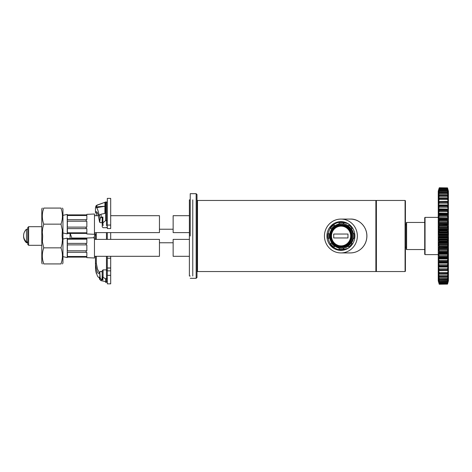 <?xml version="1.0" encoding="UTF-8"?>
<svg xmlns="http://www.w3.org/2000/svg" width="472" height="472" viewBox="0 0 472 472"><rect width="100%" height="100%" fill="white"/><g stroke="black" fill="none" stroke-linecap="round" stroke-linejoin="round"><path stroke-width="0.71" d="M331.503 236A9.859 9.582 -90 0 0 345.876 244.537A9.859 9.582 -90 0 0 345.876 227.463A9.859 9.582 -90 0 0 331.503 236M333.716 237.965L333.716 234.035L347.976 234.035L347.976 237.965L333.716 237.965L347.976 237.965M348.135 225.899L348.761 224.979A13.452 13.08 90 0 1 351.97 228.283L351.079 228.926A12.337 11.989 90 0 0 348.135 225.899M349.386 224.566L348.761 224.979M351.97 228.283L352.525 227.994M353.068 233.858L354.142 233.664A13.452 13.08 90 0 1 354.142 238.336L353.068 238.142A12.337 11.989 90 0 0 353.251 236A12.337 11.989 90 0 0 353.068 233.858M354.69 233.581L354.142 233.664M354.142 238.336L354.69 238.419M351.079 243.074L351.97 243.717A13.452 13.08 90 0 1 348.761 247.021L348.135 246.101A12.337 11.989 90 0 0 351.079 243.074L352.602 243.882M352.525 244.006L351.97 243.717M348.761 247.021L349.386 247.434M343.339 248.148L343.527 249.251A13.452 13.08 90 0 1 338.984 249.251L339.179 248.148A12.337 11.989 90 0 0 341.256 248.337A12.337 11.989 90 0 0 343.339 248.148L343.74 248.148L344.011 249.747A13.959 13.576 -90 0 0 348.843 247.841M344.011 249.747L343.527 249.251M338.984 249.251L339.014 249.747L341.38 249.959A13.959 13.576 90 0 1 339.02 249.747M334.382 246.101L333.757 247.021A13.452 13.08 90 0 1 330.542 243.717L331.438 243.074A12.337 11.989 90 0 0 334.382 246.101L334.778 246.101L333.869 247.434A13.959 13.576 -90 0 0 338.973 249.688M333.869 247.434L333.757 247.021M330.542 243.717L330.258 244.006A13.959 13.576 90 0 0 333.568 247.422M329.45 238.142L328.376 238.336A13.452 13.08 90 0 1 328.376 233.664L329.45 233.858A12.337 11.989 90 0 0 329.45 238.142L328.288 238.425A13.959 13.576 -90 0 0 330.412 243.817M328.376 233.664L329.45 233.858M331.438 228.926L330.542 228.283A13.452 13.08 90 0 1 333.757 224.979L334.382 225.899A12.337 11.989 90 0 0 331.438 228.926L331.834 228.926A12.337 11.989 90 0 0 329.845 233.858M333.568 224.578A13.959 13.576 90 0 0 330.258 227.994L330.542 228.283M333.757 224.979L333.869 224.566L334.778 225.899L334.382 225.899M350.938 236A10.319 10.03 90 0 1 340.908 246.319A10.319 10.03 90 0 1 330.872 236A10.319 10.03 90 0 1 340.908 225.681A10.319 10.03 90 0 1 350.938 236M352.997 236A11.393 11.074 90 0 1 341.917 247.393L341.026 247.393A11.393 11.074 90 0 1 329.952 236A11.393 11.074 90 0 1 341.026 224.607A11.393 11.074 90 0 1 352.1 236A11.393 11.074 90 0 1 341.026 247.393C334.453 247.098 330.766 243.086 329.952 235.369C330.819 228.843 334.512 225.256 341.026 224.607L341.917 224.607A11.393 11.074 90 0 1 352.997 236M341.586 248.331A12.337 11.989 90 0 1 329.928 236A12.337 11.989 90 0 1 341.586 223.669M352.602 228.118L351.079 228.926M351.475 228.926A12.337 11.989 90 0 1 353.451 233.787M353.451 238.212A12.337 11.989 90 0 1 351.475 243.074M348.265 246.29A12.337 11.989 90 0 1 343.74 248.148M334.778 246.101A12.337 11.989 90 0 0 339.574 248.148L339.179 248.148M329.845 238.142A12.337 11.989 90 0 0 331.834 243.074L331.438 243.074M334.778 225.899A12.337 11.989 90 0 1 339.574 223.852L339.179 223.852A12.337 11.989 90 0 1 341.256 223.663A12.337 11.989 90 0 1 343.339 223.852L343.74 223.852A12.337 11.989 90 0 1 348.265 225.71M339.179 223.852L338.984 222.749A13.452 13.08 90 0 1 343.527 222.749L343.339 223.852M330.412 228.182A13.959 13.576 -90 0 0 328.288 233.575M338.973 222.312A13.959 13.576 -90 0 0 333.869 224.566M348.843 224.159A13.959 13.576 -90 0 0 344.011 222.253L343.527 222.749M339.02 222.253A13.959 13.576 90 0 1 341.38 222.041L339.014 222.253L338.984 222.749M344.011 222.253L343.74 223.852M340.943 246.319A10.319 10.03 90 0 1 330.949 236A10.319 10.03 90 0 1 340.943 225.681M333.716 234.035L333.739 237.965M348 234.035L333.739 234.035M405.076 271.542L376.391 271.542L376.391 200.458L405.076 200.458L405.413 200.801L405.413 271.199L405.076 271.542L405.076 200.458M94.465 239.387L159.453 239.387L159.453 256.308L94.465 256.308M86.848 238.502A78.47 78.47 174.3 0 0 86.105 238.578A78.47 78.47 174.3 0 1 86.848 238.502L86.848 238.041L94.465 237.693L94.465 258.001L86.848 257.647L86.848 257.193A78.47 78.47 5.7 0 1 86.105 257.116L67.39 257.116L67.23 257.576L62.953 256.65M86.848 239.198L86.105 239.198A78.47 55.489 0 0 1 86.848 239.145L86.848 243.334A78.47 55.489 180 0 0 86.105 243.387L67.39 243.387L67.39 239.198L86.105 239.198L86.105 238.578L67.39 238.578L67.23 238.112L67.23 257.576M86.105 243.387L86.105 244.885L86.848 244.885L86.848 250.809L86.105 250.809L86.105 252.308A78.47 55.489 0 0 0 86.848 252.361L86.848 256.55A78.47 55.489 180 0 1 86.105 256.497L86.105 257.116A78.47 78.47 5.7 0 0 86.848 257.193M86.848 256.497L67.39 256.497L67.39 252.308L86.105 252.308M86.848 250.809L67.39 250.809L67.39 244.885L86.848 244.885M189.384 239.387L173.141 239.387L173.141 256.308L189.384 256.308M41.796 232.667L41.796 263.028L42.315 263.925M43.589 263.435L42.81 260.497M42.911 211.049L43.748 208.075C41.866 213.432 41.866 218.796 43.748 224.153L42.704 228.129L42.315 232.195L42.657 236L42.415 241.847L43.748 247.847C41.866 253.204 41.866 258.567 43.748 263.925C41.866 263.925 41.866 263.925 43.748 263.925L61 263.925C62.882 258.567 62.882 253.204 61 247.847L62.044 243.871L62.434 239.805L62.092 236L62.334 230.153L61 224.153C62.882 218.796 62.882 213.432 61 208.075L61.159 208.565M43.748 247.847L61 247.847M62.953 232.667L62.953 263.028L62.434 263.925M61 263.925C62.882 263.925 62.882 263.925 61 263.925L61.749 261.335M62.31 258.178L61.915 260.591M190.234 236L190.234 193.691L196.157 193.691L197.001 194.535L197.001 277.465L196.157 278.309L196.157 193.691M331.002 225.846A14.384 13.983 90 0 1 340.908 221.616A14.384 13.983 90 0 1 354.891 236A14.384 13.983 90 0 1 340.908 250.384A14.384 13.983 90 0 1 327.993 241.517A14.384 13.983 90 0 1 331.002 225.846M352.56 247.947A16.921 16.455 90 0 1 340.908 252.921A16.921 16.455 90 0 1 324.453 236A16.921 16.455 90 0 1 340.908 219.079A16.921 16.455 90 0 1 356.1 229.51A16.921 16.455 90 0 1 352.56 247.947M27.765 229.233L26.456 229.233A9.31 9.31 0 0 0 24.025 233.032A9.251 8.697 -0 0 0 26.456 241.941L27.765 241.941M26.456 229.233L26.456 241.941M27.765 242.767L26.456 242.767L27.765 242.637M26.456 242.637A9.251 8.697 180 0 1 24.025 238.968A9.251 8.697 180 0 1 23.6 236M110.69 268.061L107.309 268.061L107.309 256.308L107.309 267.966L110.69 267.966L110.69 283.843L107.309 283.843L107.309 270.851L110.69 270.851M107.309 239.387L107.309 232.613M107.309 228.56L107.309 225.067L110.69 225.067L110.69 228.56L107.309 228.56M110.69 225.067L110.69 198.382L107.309 198.382L107.309 225.067M107.309 268.061L107.309 270.851M110.69 232.613L110.69 239.387M110.69 267.966L110.69 256.308M107.309 226.855L106.46 227.699L103.079 227.705L102.229 226.855L102.229 223.008L102.914 222.778L102.914 217.014L101.403 217.203L100.04 218.194L99.527 214.978L100.961 214.235L101.439 217.445L102.914 217.014L102.229 217.804L102.229 226.737M102.229 222.654L100.43 222.69L99.598 222.182L98.365 215.775L97.22 212.494M97.067 212.5L96.306 213.285L95.462 212.477C96.854 210.152 98.229 213.344 99.586 222.07L100.43 222.631M101.439 217.445L100.04 218.194L99.586 222.07M102.229 225.185L102.229 217.804L102.064 222.218A1.021 0.643 -0 0 0 102.229 222.572M102.914 222.778L103.079 225.663M96.719 205.361L105.616 202.057L105.616 212.707L104.914 213.409A4221.91 1265.385 169.5 0 0 100.961 214.235M105.616 205.45L104.914 206.229L104.914 213.409M104.973 206.217L104.914 202.264M99.527 214.978L99.173 215.492C98.294 210.937 97.391 208.347 96.465 207.709L104.914 206.229M97.303 205.054L96.264 206.707L96.465 207.709M95.462 212.477L95.462 208.01L96.034 205.822L97.085 205.09L105.616 202.057M102.229 226.584L102.229 219.822M105.616 212.707L105.616 220.548L103.079 222.737M102.064 217.669A1.015 0.643 180 0 1 102.2 217.344L102.347 217.533M99.663 271.978L99.757 272.297L100.43 271.488L99.586 272.356L100.04 278.209L101.403 279.684L102.347 279.489L102.914 279.973L102.2 279.619A1.015 0.968 180 0 1 102.064 279.129L102.229 272.214L102.064 279.129M101.439 279.477L100.206 278.155L99.757 272.297M103.079 270.244L103.079 277.341L102.229 276.651L102.229 271.028M107.309 270.733L106.46 269.89L103.079 269.884L102.229 270.727L102.235 278.226M102.347 279.489L102.229 276.651M99.586 272.356C98.229 275.117 96.854 272.279 95.462 263.854M95.462 264.102L95.462 256.308L95.462 263.889L96.306 263.27L97.568 269.247L99.338 272.556M103.079 277.341L105.616 278.781L106.46 278.781L106.46 282.35L105.616 282.35L105.616 281.772L104.914 281.477A4221.946 3225.2 -164.4 0 1 100.961 280.628L99.527 279.188L99.203 277.105M95.462 263.872L95.562 269.701L96.719 273.931M99.173 277.099L98.613 277.294C97.905 277.141 97.191 275.725 96.465 273.04L96.264 273.152M102.229 276.769L102.229 270.851M95.598 270.067L95.562 269.701L95.598 270.067M102.229 271.73A1.021 0.968 -0 0 0 102.064 272.261M105.616 278.781L105.616 281.772M95.462 212.447L95.462 209.149M95.462 233.782L95.462 239.387L95.462 233.782L94.465 233.717M102.914 277.294L102.914 279.973L101.403 279.684L100.961 280.628M192.771 276.02L192.771 199.868M190.234 276.02L189.384 276.02L189.384 199.868L190.234 199.868M28.615 226.69L27.765 227.539L27.765 244.461L28.615 245.31L28.615 226.69L41.796 226.69M70.239 233.422L71.768 238.035L86.925 238.035M93.775 238.035L95.267 233.717M70.074 238.578L70.074 233.422M405.413 224.831L406.262 224.831L406.262 247.169L405.413 247.169M424.706 249.54L406.598 249.54L406.262 249.198L406.262 222.802L406.598 222.459L406.598 249.54M425.048 254.614L424.706 254.278L424.706 217.722L425.048 217.385L425.048 254.614L438.246 254.614M448.394 280.87L448.394 191.13L448.394 280.87L447.527 284.103L448.182 281.524M438.246 194.145L438.246 280.822L438.246 194.145M447.621 188.452L448.317 190.906L447.527 188.163L448.317 191.42L447.527 189.03L448.317 192.499L447.527 190.487L448.317 194.128L447.527 192.517L448.317 196.281L447.527 195.095L448.317 199.438L447.68 198.146L447.527 198.594L448.317 202.63L447.68 201.603L447.527 202.211L448.317 206.246L447.68 205.491L447.527 206.258L448.317 210.235L447.68 209.763L447.527 210.683L448.317 214.548L447.68 214.371L447.527 215.421L448.317 219.126L447.68 219.244L447.527 220.418L448.317 223.923L447.68 224.33L447.527 225.61L448.317 228.867L447.68 229.563L447.527 230.938L448.317 233.905L447.68 234.879L447.527 236.325L448.317 238.968L447.527 241.705L448.211 242.702L448.317 243.994L447.527 247.021L447.68 247.67L448.211 247.706L448.317 248.915L447.527 252.195L447.68 252.756L448.211 252.561L448.317 253.676L447.527 257.163L447.68 257.629L448.211 257.21L448.317 258.219L447.527 261.866L447.68 262.237L448.211 261.588L448.317 262.479L447.527 266.243L447.68 266.509L448.211 265.647L448.317 266.409L447.527 270.244L448.211 269.329L448.317 269.949L447.527 273.813L448.211 272.598L448.317 273.07L447.527 276.905L448.317 275.719L447.527 279.483L448.317 277.872L447.527 281.513L448.317 279.501L447.527 282.97L448.317 280.58L447.527 283.837L448.282 281.164M448.129 281.041L448.229 280.687M448.07 279.973L448.176 279.619M439.025 283.548L438.323 281.094L439.119 283.837L438.323 280.58L439.119 282.97L438.323 279.501L439.119 281.513L438.323 277.872L439.119 279.483L438.323 275.719L439.119 276.905L438.323 272.562L438.966 273.854L439.119 273.406L438.323 269.37L438.966 270.397L439.119 269.789L438.323 265.754L438.966 266.509L439.119 265.742L438.323 261.765L438.966 262.237L439.119 261.317L438.323 257.452L438.966 257.629L439.119 256.579L438.323 252.874L438.966 252.756L439.119 251.582L438.323 248.077L438.966 247.67L439.119 246.39L438.323 243.133L438.966 242.437L439.119 241.062L438.323 238.094L438.966 237.121L439.119 235.675L438.323 233.032L439.119 230.295L438.435 229.298L438.323 228.005L439.119 224.979L438.966 224.33L438.435 224.294L438.323 223.085L439.119 219.804L438.966 219.244L438.435 219.439L438.323 218.324L439.119 214.837L438.966 214.371L438.435 214.79L438.323 213.781L439.119 210.134L438.966 209.763L438.435 210.412L438.323 209.521L439.119 205.757L438.966 205.491L438.435 206.352L438.323 205.591L439.119 201.756L438.435 202.671L438.323 202.051L439.119 198.187L438.435 199.402L438.323 198.93L439.119 195.095L438.323 196.281L439.119 192.517L438.323 194.128L439.119 190.487L438.323 192.499L439.119 189.03L438.323 191.42L439.119 188.163L438.323 190.906L439.284 187.767L447.527 187.891L439.284 187.767L438.246 191.178M438.464 190.476L438.364 190.835M438.517 190.959L438.417 191.313M438.577 192.027L438.47 192.381M447.515 281.288L448.158 277.89M438.488 277.89L439.284 281.418L447.527 281.3M447.515 279.383L448.158 275.565M438.488 275.565L439.284 279.312L447.527 279.2M438.488 272.751L439.284 277.011L447.362 277.011L448.158 272.751M447.515 273.961L448.158 269.471M438.488 269.471L439.284 273.506L447.527 273.406M438.323 265.754L439.284 270.332L447.515 270.521L447.515 268.71L448.317 265.754M438.323 261.765L439.284 266.326L447.362 266.326L447.515 266.639L447.515 264.639L448.317 261.765M438.323 257.452L439.284 261.936L447.362 261.936L447.515 262.373L447.515 260.208L448.317 257.452M438.323 252.874L439.284 257.216L447.362 257.216L447.515 257.777L447.515 255.47L448.317 252.874M438.323 248.077L439.131 250.49L439.131 252.909L447.527 252.909L447.515 250.49L448.317 248.077M438.966 224.33L438.6 224.135L439.131 224.176L439.284 225.587L438.488 228.849L439.131 229.404L439.284 230.92L438.488 233.9L439.131 234.72L439.284 236.325L438.488 238.974L439.131 240.047L439.284 241.723L438.488 244.012L439.131 245.328L439.131 247.824L448.046 247.865L447.515 247.824L447.362 247.051L448.158 244.012L447.362 241.723L447.515 240.047L448.158 238.974L447.362 236.325L447.515 234.72L448.158 233.9L447.362 230.92L447.515 229.404L448.158 228.849L447.362 225.587L447.515 224.176L448.087 224.141L447.68 224.33M439.131 247.824L438.6 247.865L438.966 247.67M439.137 219.091L447.509 219.091L439.119 219.091L439.284 220.377L438.488 223.887L448.158 223.887L447.362 220.377L447.68 219.244M438.435 217.71L448.046 217.863L447.515 216.53L447.515 214.223L447.362 214.784L439.284 214.784L438.488 218.27L448.158 218.27L448.211 217.71M438.435 213.149L448.046 213.303L447.515 211.792L447.515 209.627L447.362 210.064L439.284 210.064L438.488 213.722L448.158 213.722L448.211 213.149M438.435 208.884L448.046 209.025L447.515 205.361L447.362 205.674L439.284 205.674L438.488 209.45L448.158 209.45L448.211 208.884M448.123 206.164L447.515 201.479L439.284 201.668L438.488 205.509L438.93 205.509M448.158 202.529L447.515 198.039M439.131 198.039L438.765 201.957M448.158 199.249L447.362 194.989L439.284 194.989L438.659 198.83M448.158 196.435L447.515 192.617M439.131 192.617L438.582 196.169M448.158 194.11L447.515 190.712M439.131 190.712L438.523 194.01M447.68 188.9L447.362 188.033L439.284 188.039L438.966 188.9M447.68 189.915L447.515 189.372M439.131 189.372L438.966 189.915M439.284 205.674L439.131 205.361L439.119 205.757M439.284 210.064L439.131 209.627L439.119 210.134M439.284 214.784L439.131 214.223L439.119 214.837M439.284 257.216L439.131 257.777L439.119 257.163M439.284 261.936L439.131 262.373L439.119 261.866M439.284 266.326L439.131 266.639L439.119 266.243M439.119 273.406L439.131 273.961M439.119 281.3L439.284 281.631L439.131 281.288M447.515 282.628L447.68 282.085M438.966 282.085L439.131 282.628M438.966 283.1L439.284 283.967L447.362 283.961L447.68 283.1M439.119 188.163L438.323 190.953M448.3 191.532L447.367 188.883L439.279 188.883L438.494 191.449M439.119 284.103L447.527 284.103L439.284 284.232L438.252 280.87L438.252 191.13M438.966 190.771L438.494 192.635M438.435 281.418L439.119 283.837M447.68 191.514L438.966 191.514M438.966 192.694L438.5 194.37M438.346 280.468L439.279 283.117L447.367 283.117L448.152 280.551M447.68 193.667L438.966 193.667M438.73 195.774L438.435 195.691M438.364 279.294L439.273 281.684L447.373 281.684L447.68 281.229M447.68 196.358L438.966 196.358M438.836 198.417L438.435 198.317M438.966 280.486L447.68 280.486M438.5 277.63L439.261 279.69L447.385 279.695L447.68 279.306M447.68 199.544L438.966 199.544M439.131 201.479L438.435 201.42M438.966 278.332L447.68 278.332M438.435 276.309L438.73 276.226M438.429 202.665L438.966 201.603M438.323 275.3L438.989 276.887M438.966 276.84L439.249 277.158L447.397 277.164L447.68 276.84M447.68 203.184L438.966 203.184M448.211 204.954L438.435 204.954M438.966 275.642L447.68 275.642M438.435 273.683L438.836 273.583M447.68 207.243L438.966 207.243M438.966 272.456L447.68 272.456M438.435 270.58L447.68 270.397M438.966 270.397L438.429 269.335M447.68 211.662L438.966 211.662M438.966 268.816L447.68 268.816M438.435 267.046L448.211 267.046M447.68 216.388L438.966 216.388M438.966 264.757L447.68 264.757M438.435 263.116L448.211 263.116M438.577 219.291L438.966 219.244M447.68 221.362L438.966 221.362M448.211 222.495L438.435 222.495M438.966 260.337L447.68 260.337M438.435 258.851L448.211 258.851M447.68 226.519L438.966 226.519M448.211 227.451L438.435 227.451M438.966 255.612L447.68 255.612M438.435 254.29L448.211 254.29M448.211 229.298L438.435 229.298M447.68 229.563L438.966 229.563M438.966 252.756L447.68 252.756M447.68 231.793L438.966 231.793M448.211 232.513L438.435 232.513M438.966 250.638L447.68 250.638M438.435 249.505L448.211 249.505M448.211 234.383L438.435 234.383M447.68 234.879L438.966 234.879M447.68 237.121L438.966 237.121M448.211 237.617L438.435 237.617M438.966 245.481L447.68 245.481M438.435 244.549L448.211 244.549M448.211 239.487L438.435 239.487M447.68 240.207L438.966 240.207M438.435 242.702L448.211 242.702M438.966 242.437L447.68 242.437M448.211 190.582L447.527 188.163M447.527 283.837L448.317 281.046M447.68 190.771L447.373 190.316L439.273 190.316L438.972 190.759M448.146 194.37L447.385 192.31L439.261 192.305L438.972 192.676M448.211 195.691L447.916 195.774M448.317 196.7L447.657 195.113M447.68 195.16L447.397 194.842L439.249 194.836L438.435 196.576M447.674 279.324L448.146 277.63M448.211 198.317L447.81 198.417M447.916 276.226L448.211 276.309M448.211 199.402L447.415 197.88L439.231 197.874L438.517 199.396M447.657 276.887L448.205 275.424M448.211 201.42L438.984 201.55M447.81 273.583L448.211 273.683M447.68 201.603L448.217 202.665M447.515 270.521L448.211 270.58M448.211 224.294L438.588 224.135M438.588 247.865L448.211 247.706M110.69 215.692L159.453 215.692L159.453 232.613L94.465 232.613M86.848 214.807A78.47 78.47 174.3 0 0 86.105 214.884A78.47 78.47 174.3 0 1 86.848 214.807L86.848 214.353L94.465 213.999L94.465 234.307L86.848 233.959L86.848 233.498A78.47 78.47 5.7 0 1 86.105 233.422L67.39 233.422L67.23 233.888L62.953 232.962M86.848 215.503L86.105 215.503A78.47 55.489 0 0 1 86.848 215.45L86.848 219.639A78.47 55.489 180 0 0 86.105 219.692L67.39 219.692L67.39 215.503L86.105 215.503L86.105 214.884L67.39 214.884L67.23 214.424L67.23 233.888M86.105 219.692L86.105 221.191L86.848 221.191L86.848 227.115L86.105 227.115L86.105 228.613A78.47 55.489 0 0 0 86.848 228.666L86.848 232.855A78.47 55.489 180 0 1 86.105 232.802L86.105 233.422A78.47 78.47 5.7 0 0 86.848 233.498M86.848 232.802L67.39 232.802L67.39 228.613L86.105 228.613M86.848 227.115L67.39 227.115L67.39 221.191L86.848 221.191M189.384 215.692L173.141 215.692L173.141 232.613L189.384 232.613M42.315 208.075L41.796 208.972L41.796 239.333M43.748 208.075C41.866 208.075 41.866 208.075 43.748 208.075L61 208.075C62.882 208.075 62.882 208.075 61 208.075M43.748 224.153L61 224.153M62.434 208.075L62.953 208.972L62.953 239.333M197.508 200.458L375.883 200.458L375.883 271.542L197.508 271.542L197.508 200.458L197.001 200.966M349.162 224.566A13.959 13.576 90 0 1 352.495 227.994M352.495 244.006A13.959 13.576 90 0 1 349.162 247.434M343.734 249.747A13.959 13.576 90 0 1 341.38 249.959L341.728 249.959A13.959 13.576 -90 0 0 348.218 248.26M328.011 238.413A13.959 13.576 90 0 1 328.011 233.587L327.999 238.425M351.487 236A10.885 10.585 90 0 1 335.616 245.428A10.885 10.585 90 0 1 335.616 226.572A10.885 10.585 90 0 1 351.487 236M348.218 223.74A13.959 13.576 -90 0 0 341.728 222.041L341.38 222.041A13.959 13.576 90 0 1 343.734 222.253M340.908 219.079L350.407 219.079A16.921 16.455 90 0 1 365.599 229.51A16.921 16.455 90 0 1 362.059 247.947A16.921 16.455 90 0 1 350.407 252.921L340.908 252.921M110.69 258.225L107.309 258.225M107.309 275.329L110.69 275.329M99.757 222.194L100.206 218.318M96.264 206.707L95.562 207.078M96.306 213.285L96.306 215.692M96.282 206.889L104.914 206.217M106.46 225.663L106.46 220.548L105.616 220.548M107.309 221.002A0.844 0.454 180 0 0 106.46 220.548L106.46 201.963L107.309 202.807M100.43 271.606L102.229 271.606M100.43 271.494L102.229 271.494L100.43 271.488L99.651 272.008M99.527 279.188L100.206 278.155M106.46 269.884L106.46 256.308M96.306 256.308L96.306 263.27M107.309 278.008A0.844 0.773 180 0 1 106.46 278.781L106.46 270.244M96.306 239.387L96.306 232.613M106.46 232.613L106.46 239.387M439.131 282.061L447.515 282.061M438.323 273.07L438.659 273.17M447.987 273.17L448.317 273.07M438.323 269.949L438.765 270.043M447.881 270.043L448.317 269.949M438.323 266.409L438.93 266.491M447.716 266.491L448.317 266.409M438.323 262.479L448.317 262.479M438.323 258.219L448.317 258.219M439.178 257.777L447.468 257.777M438.323 253.676L448.317 253.676M438.488 252.921L448.158 252.921M438.323 248.915L448.317 248.915M438.488 248.113L448.158 248.113M438.323 243.994L448.317 243.994M438.323 243.133L448.317 243.133M438.323 238.968L448.317 238.968M438.323 238.094L448.317 238.094M438.323 233.905L448.317 233.905M438.323 233.032L448.317 233.032M438.323 228.867L448.317 228.867M438.323 228.005L448.317 228.005M439.131 224.176L447.515 224.176M438.323 223.085L448.317 223.085M438.323 218.324L438.488 219.079L448.158 219.079L448.317 218.324M439.178 214.223L447.468 214.223M438.323 213.781L438.694 214.489M447.952 214.489L448.317 213.781M438.323 209.521L438.582 210.164M448.064 210.164L448.317 209.521M438.323 205.591L438.523 206.164M447.716 205.509L448.317 205.591M447.881 201.957L448.317 202.051M438.323 202.051L438.488 202.529M447.987 198.83L448.317 198.93M438.323 198.93L438.488 199.249M439.131 189.939L447.515 189.939M439.119 241.705L447.527 241.705M439.119 241.062L447.527 241.062M439.119 247.021L447.527 247.021M439.119 246.39L447.527 246.39M439.119 252.195L447.527 252.195M439.119 251.582L447.527 251.582M439.119 256.579L447.527 256.579M439.119 261.317L447.527 261.317M439.119 265.742L447.527 265.742M439.119 269.789L447.527 269.789M439.119 273.813L447.527 273.813M439.119 276.562L447.527 276.562M439.119 279.483L447.527 279.483M439.119 281.513L447.527 281.513M439.119 282.97L447.527 282.97M439.119 282.828L447.527 282.828M439.119 283.766L447.527 283.766M439.119 188.234L447.527 188.234M439.119 189.172L447.527 189.172M439.119 189.03L447.527 189.03M439.119 190.7L447.527 190.7M439.119 190.487L447.527 190.487M439.119 192.8L447.527 192.8M439.119 192.517L447.527 192.517M439.119 195.438L447.527 195.438M439.119 198.594L447.527 198.594M439.119 198.187L447.527 198.187M439.119 202.211L447.527 202.211M439.119 206.258L447.527 206.258M439.119 210.683L447.527 210.683M439.119 215.421L447.527 215.421M439.119 220.418L447.527 220.418M439.119 219.804L447.527 219.804M439.119 225.61L447.527 225.61M439.119 224.979L447.527 224.979M439.119 230.938L447.527 230.938M439.119 230.295L447.527 230.295M439.119 236.325L447.527 236.325M439.119 235.675L447.527 235.675M375.883 271.542L376.391 271.034M375.883 200.458L376.391 200.966M197.508 271.542L197.001 271.034M333.58 247.434L330.241 244M330.241 228L333.58 224.566M341.728 249.959L348.165 248.296M348.165 223.704L341.728 222.041M67.23 238.112L62.953 239.038M196.157 278.309L190.234 278.309M350.407 219.079C358.431 218.589 367.446 226.424 366.88 236.938C366.602 241.198 365.009 244.862 362.112 247.93C358.862 251.187 354.956 252.85 350.407 252.921M173.141 229.233L159.453 229.233M173.141 242.767L159.453 242.767M24.025 238.968A9.31 9.31 0 0 0 26.456 242.767M99.592 222.153L100.43 222.69L102.229 222.69M99.651 271.972L99.504 272.568M104.914 278.403L105.616 279.235M98.613 277.294L99.291 277.412M105.616 201.963L106.46 201.963M106.46 282.35L107.309 281.501M96.27 273.371L95.592 270.043M28.615 245.31L41.796 245.31M424.706 222.459L406.598 222.459M425.048 217.385L438.246 217.385M448.394 191.13L447.527 187.891M439.279 188.033L447.362 188.033M438.535 206.276L439.196 205.302L447.444 205.296L448.111 206.276M438.547 210.305L439.178 209.597L447.468 209.597L448.099 210.305M438.565 214.66L439.155 214.211L447.491 214.211L448.081 214.66M448.081 257.34L447.491 257.789L439.155 257.789L438.565 257.34M448.099 261.695L447.468 262.402L439.178 262.402L438.547 261.695M448.111 265.724L447.45 266.698L439.202 266.704L438.535 265.724M448.205 272.627L447.415 274.12L439.231 274.126L438.517 272.604M447.362 283.967L439.279 283.967M438.577 252.709L439.131 252.909M448.211 192.493L447.674 190.759M448.211 279.507L447.674 281.241M447.662 270.45L448.217 269.335M448.07 219.291L447.527 219.091M447.527 252.909L448.07 252.709M98.341 215.692L94.465 215.692M67.23 214.424L62.953 215.35"/></g></svg>
